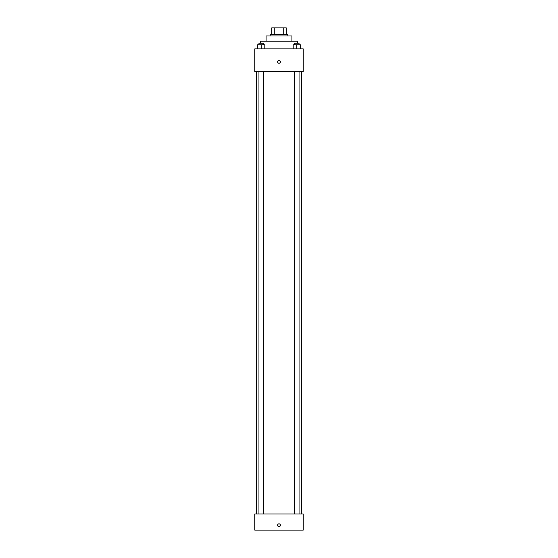 <?xml version="1.0" encoding="UTF-8"?>
<svg xmlns="http://www.w3.org/2000/svg" width="558" height="558" viewBox="0 0 558 558"><rect width="100%" height="100%" fill="white"/><g stroke="black" fill="none" stroke-linecap="round" stroke-linejoin="round"><path stroke-width="0.84" d="M274.264 34.359L274.264 27.9L271.732 27.9L271.732 34.359L271.732 27.9M274.264 27.9L286.268 27.9L286.268 34.359M283.736 34.359L283.736 27.9M270.121 35.977L270.121 34.359L287.879 34.359L287.879 35.977M266.082 41.222L266.082 35.977L291.918 35.977L291.918 41.222M260.433 43.238L260.433 41.222L297.567 41.222L297.567 43.238M254.776 48.895L303.224 48.895L303.224 71.501L254.776 71.501L254.776 48.895M279 63.221A1.416 1.416 0 0 1 277.779 61.101A1.416 1.416 0 0 1 280.221 61.101A1.416 1.416 0 0 1 279 63.221M254.776 513.953L303.224 513.953L303.224 530.1L254.776 530.1L254.776 513.953M279 526.668A1.416 1.416 0 0 1 277.779 524.548A1.416 1.416 0 0 1 280.221 524.548A1.416 1.416 0 0 1 279 526.668M293.194 48.895L293.194 44.856L300.462 44.856L300.462 48.895L300.462 44.856M296.828 48.895L296.828 44.856M299.053 44.856L299.053 43.238L294.596 43.238L294.596 44.856M257.538 48.895L257.538 44.856L264.806 44.856L264.806 48.895L264.806 44.856M261.172 48.895L261.172 44.856M263.404 44.856L263.404 43.238L258.947 43.238L258.947 44.856M301.606 513.953L301.606 71.501M256.394 513.953L256.394 71.501M294.596 71.501L294.596 513.953M299.053 71.501L299.053 513.953M263.404 513.953L263.404 71.501M258.947 513.953L258.947 71.501"/></g></svg>
